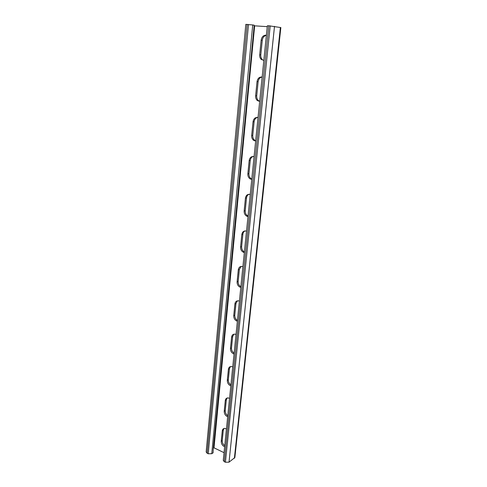 <?xml version="1.0" encoding="UTF-8"?>
<svg xmlns="http://www.w3.org/2000/svg" width="487" height="487" viewBox="0 0 487 487"><rect width="100%" height="100%" fill="white"/><g stroke="black" fill="none" stroke-linecap="round" stroke-linejoin="round"><path stroke-width="0.73" d="M213.239 449.251L254.208 25.214L252.735 24.947L211.772 453.707L213.099 452.8L213.239 449.251M224.641 446.756C222.395 445.672 221.256 443.846 221.238 441.283L222.273 430.873C222.492 429.339 223.271 428.511 224.617 428.383L226.455 428.901M227.691 416.744C225.396 415.709 224.245 413.877 224.227 411.247L225.292 400.527C225.554 398.81 226.449 397.934 227.983 397.891L229.554 398.36M237.382 321.225L237.315 321.213C234.935 320.324 233.742 318.48 233.742 315.673L234.904 303.955C235.355 301.538 236.676 300.522 238.873 300.917L239.421 301.118M240.809 287.421L240.353 287.306C238.149 286.319 237.066 284.505 237.108 281.851L238.307 269.768C238.849 267.071 240.328 266.024 242.751 266.62L242.91 266.687M234.052 354.019C231.678 353.093 230.485 351.249 230.473 348.485L231.605 337.114C231.976 334.953 233.151 333.979 235.118 334.192L236.031 334.514M230.826 385.844C228.494 384.864 227.319 383.026 227.307 380.329L228.403 369.292C228.713 367.362 229.742 366.437 231.489 366.504L232.743 366.912M224.044 452.685L214 447.821L254.658 25.835L254.044 25.726M267.266 26.657L254.658 25.835M266.395 35.228C263.583 35.046 261.842 36.677 261.166 40.135L259.705 54.818C259.565 56.693 260.064 58.221 261.196 59.39L263.838 60.431L261.196 59.39M262.152 77.062C259.394 76.776 257.69 78.291 257.039 81.621L255.626 95.811C255.492 97.79 256.065 99.372 257.343 100.547L259.681 101.43M250.239 194.496C247.646 193.929 246.045 195.135 245.442 198.118L244.164 210.987C244.06 213.343 244.924 215.077 246.745 216.191L247.999 216.575M246.519 231.161C243.975 230.515 242.41 231.629 241.82 234.509L240.578 246.976C240.505 249.472 241.479 251.255 243.488 252.315L244.346 252.552M254.08 156.631C251.432 156.15 249.801 157.453 249.18 160.546L247.859 173.835C247.743 176.05 248.498 177.737 250.129 178.887L251.767 179.435M258.049 117.507C255.346 117.117 253.678 118.53 253.045 121.738L251.682 135.465C251.548 137.559 252.211 139.191 253.66 140.359L255.657 141.072M224.757 445.642C223.016 444.345 222.175 442.671 222.236 440.613L223.271 430.222L223.977 428.493M227.794 415.697C226.023 414.431 225.171 412.745 225.231 410.632L226.303 399.93L227.155 397.989M237.461 320.422C235.592 319.253 234.697 317.524 234.771 315.235L235.939 303.535L237.437 300.832M240.882 286.709C238.983 285.577 238.07 283.836 238.149 281.48L239.354 269.414L241.138 266.419M234.144 353.13C232.311 351.924 231.428 350.208 231.495 347.98L232.634 336.633L233.876 334.198M230.923 384.87C229.121 383.64 228.251 381.936 228.318 379.769L229.42 368.75L230.448 366.571M266.383 35.35C264.094 35.825 262.718 37.475 262.262 40.299L260.795 54.946C260.655 56.821 261.154 58.337 262.286 59.505M262.073 77.043C259.869 77.457 258.554 79.004 258.122 81.682L256.71 95.842C256.57 97.82 257.142 99.391 258.427 100.566L259.693 101.278M249.021 194.283C247.585 194.885 246.745 196.097 246.501 197.917L245.217 210.755C245.119 213.105 245.978 214.84 247.798 215.948L248.047 216.07M244.998 230.917C243.78 231.532 243.074 232.64 242.873 234.229L241.625 246.672C241.546 249.094 242.471 250.848 244.407 251.943M253.203 156.461C251.529 157.027 250.543 158.348 250.251 160.43L248.924 173.689C248.808 175.898 249.563 177.578 251.189 178.729L251.803 179.039M257.556 117.404C255.62 117.903 254.476 119.339 254.123 121.707L252.753 135.404C252.625 137.492 253.283 139.118 254.725 140.286L255.687 140.798M214 447.821L213.483 448.174M252.735 24.947L245.813 24.387L206.159 451.985L207.139 453.239L208.217 453.762L211.772 453.707M268.787 25.774L280.847 27.576L234.856 457.561L229.024 462.175L225.42 462.242L224.312 461.7L223.265 460.355L267.357 25.774L268.787 25.774L224.312 461.7M247.14 24.387L207.139 453.239M248.486 24.478L208.217 453.762M221.238 441.283L222.236 440.613M222.273 430.873L223.271 430.222M227.307 380.329L228.318 379.769M228.403 369.292L229.42 368.75M230.473 348.485L231.495 347.98M231.605 337.114L232.634 336.633M233.742 315.673L234.771 315.235M234.904 303.955L235.939 303.535M237.108 281.851L238.149 281.48M238.307 269.768L239.354 269.414M224.227 411.247L225.231 410.632M225.292 400.527L226.303 399.93M280.39 27.442L234.387 458.285M274.504 26.347L229.024 462.175M270.194 25.866L225.42 462.242M261.166 40.135L262.262 40.299M259.705 54.818L260.795 54.946M253.045 121.738L254.123 121.707M251.682 135.465L252.753 135.404M249.18 160.546L250.251 160.43M247.859 173.835L248.924 173.689M245.442 198.118L246.501 197.917M244.164 210.987L245.217 210.755M241.82 234.509L242.873 234.229M240.578 246.976L241.625 246.672M257.039 81.621L258.122 81.682M255.626 95.811L256.71 95.842M240.84 287.123L240.353 287.306M254.725 140.286L253.66 140.359M251.189 178.729L250.129 178.887M247.798 215.948L246.745 216.191M244.401 252.035L243.488 252.315M258.427 100.566L257.343 100.547"/></g></svg>
